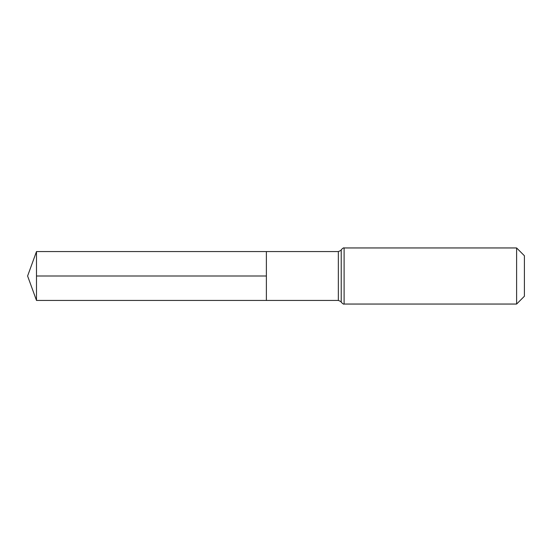 <?xml version="1.0" encoding="UTF-8"?>
<svg xmlns="http://www.w3.org/2000/svg" width="552" height="552" viewBox="0 0 552 552"><rect width="100%" height="100%" fill="white"/><g stroke="black" fill="none" stroke-linecap="round" stroke-linejoin="round"><path stroke-width="0.83" d="M266.381 251.56L266.381 300.44L266.381 251.56L36.494 251.56L36.494 300.44L338.348 300.44L338.348 251.56L266.381 251.56M516.61 247.952L516.61 304.048L524.4 296.251L524.4 255.748L516.61 247.952L344.11 247.952C343.779 247.551 342.82 248.152 341.226 249.759C341.598 250.07 340.639 250.67 338.348 251.56M266.381 276L36.494 276L266.381 276M516.61 304.048L344.11 304.048L344.11 247.952M344.11 304.048C343.779 304.449 342.82 303.848 341.226 302.241L341.226 249.759M341.226 302.241C341.598 301.93 340.639 301.33 338.348 300.44M36.494 251.56L27.6 276L36.494 300.44"/></g></svg>
